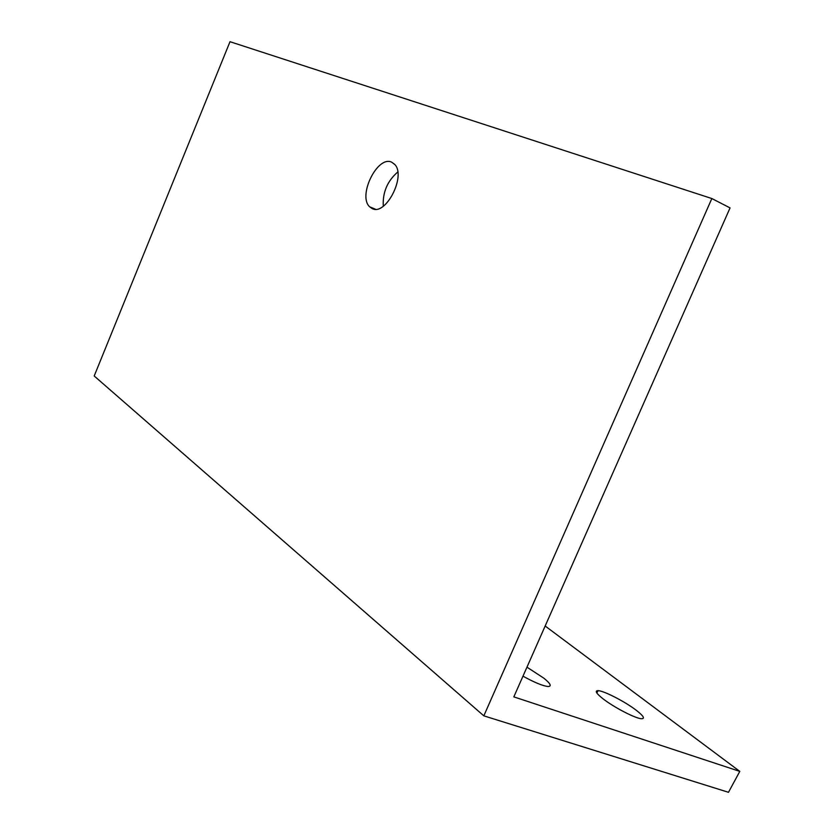 <?xml version="1.0" encoding="UTF-8"?>
<svg xmlns="http://www.w3.org/2000/svg" width="834" height="834" viewBox="0 0 834 834"><rect width="100%" height="100%" fill="white"/><g stroke="black" fill="none" stroke-linecap="round" stroke-linejoin="round"><path stroke-width="1.25" d="M711.84 198.544L230.007 41.7L94.2 375.988L483.824 715.843L728.489 792.3L739.8 771.387L513.827 696.88L730.052 207.906L711.84 198.544L483.824 715.843M372.11 208.542L369.66 206.801C357.515 196 377.364 155.312 391.584 162.14L394.68 164.371C406.45 175.891 385.673 216.277 372.11 208.542M383.286 206.207C382.525 192.425 387.351 181.02 397.766 172.002M545.165 626.011L739.8 771.387M636.321 710.318C625.198 701.728 603.941 690.781 598.114 690.656C594.559 690.656 596.164 693.346 602.93 698.725C613.751 707.253 635.685 718.616 641.523 718.731C645.203 718.699 643.462 715.895 636.321 710.318M522.991 676.166C534.302 682.41 542.6 685.85 547.886 686.497C551.962 686.465 550.638 683.703 543.893 678.209L526.963 667.169M598.114 690.656L596.842 693.012M375.436 209.219L369.66 206.801"/></g></svg>
